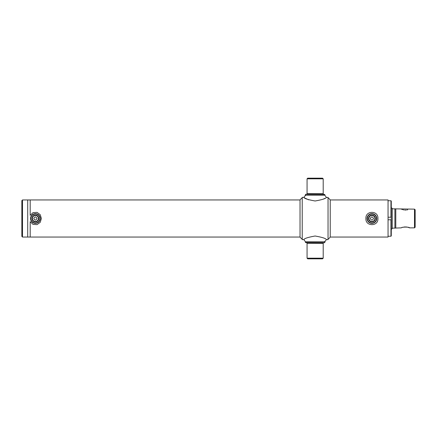 <?xml version="1.0" encoding="UTF-8"?>
<svg xmlns="http://www.w3.org/2000/svg" width="437" height="437" viewBox="0 0 437 437"><rect width="100%" height="100%" fill="white"/><g stroke="black" fill="none" stroke-linecap="round" stroke-linejoin="round"><path stroke-width="0.66" d="M22.495 237.051L21.85 236.406L21.85 200.594L22.495 199.949L22.495 237.051L27.706 237.051L27.706 199.949L22.495 199.949M328.04 239.219A11.433 11.433 0 0 0 330.23 237.051L388.051 237.051L388.051 199.949L330.23 199.949A11.433 11.433 0 0 0 328.04 197.781M30.191 215.31L30.191 199.949L27.706 199.949L27.706 237.051L30.191 237.051L30.191 221.69L33.059 224.378L37.036 224.634L40.231 222.318L41.384 218.5L40.231 214.687L37.047 212.371L33.07 212.617L30.191 215.31L30.191 199.949L300.028 199.949L300.028 237.051A11.433 11.433 0 0 0 302.224 239.219M37.014 218.5C35.938 216.419 34.867 216.419 33.786 218.5C34.862 220.581 35.938 220.581 37.014 218.5M373.531 218.5C372.455 216.419 371.379 216.419 370.303 218.5C371.379 220.581 372.455 220.581 373.531 218.5M392.24 228.18L401.395 227.857C401.144 226.852 409.797 226.852 409.545 227.857L414.505 227.857L415.15 227.213L415.15 209.787L414.505 209.143L392.24 208.82M409.545 227.857L408.617 227.491M408.344 227.398L407.748 227.224M407.016 227.065L406.279 226.961M405.47 226.923L405.077 226.934M404.646 226.961L403.903 227.071M403.198 227.224L402.592 227.404M401.395 209.143L402.592 209.596M403.209 209.776L403.903 209.929M404.662 210.039L405.055 210.066M405.47 210.077L406.273 210.039M407.038 209.935L407.732 209.776M394.906 228.18L394.906 208.82M395.791 227.857L395.791 209.143M414.505 227.857L414.505 209.143M390.951 200.752L391.273 201.08L391.273 217.211L390.951 217.211L390.951 200.752L388.051 200.752M390.951 217.211L388.051 217.211M390.951 236.248L390.951 219.789L391.273 219.789L391.273 235.92L390.951 236.248L388.051 236.248M391.273 219.789L391.273 217.211M390.951 219.789L388.051 219.789M391.273 229.31L392.24 228.666L392.24 208.334L391.273 207.69M300.028 237.051L30.191 237.051L30.191 221.69M365.933 218.5C365.266 226.661 378.551 226.677 377.896 218.5C378.557 210.334 365.288 210.323 365.933 218.5M326.182 197.491L328.04 197.366L328.04 239.634L326.363 239.634L324.811 241.798L305.452 241.798L303.901 239.634L302.224 239.634L302.224 197.366L303.901 197.366L305.452 195.202L324.811 195.202L324.811 194.465L305.61 194.301L324.811 194.465M323.844 194.301A0.645 0.645 0 0 1 323.2 193.657L323.2 178.815L307.064 178.815L307.064 193.657L323.2 193.657M306.419 194.301A0.645 0.645 0 0 0 307.064 193.657M305.452 195.754L305.452 194.465M307.064 178.815L307.708 178.17L322.55 178.17L323.2 178.815M306.419 242.699A0.645 0.645 0 0 1 307.064 243.343L307.064 258.185L323.2 258.185L323.2 243.343L307.064 243.343M323.844 242.699A0.645 0.645 0 0 0 323.2 243.343M324.647 242.699L305.452 242.535L324.647 242.699M305.452 241.798L305.452 242.535M324.811 241.246L324.811 242.535M323.2 258.185L322.55 258.83L307.708 258.83L307.064 258.185M323.347 199.119L324.675 198.431M315.132 200.987C322.288 199.72 326.029 198.513 326.363 197.366C326.024 198.513 322.277 199.72 315.132 200.987C307.976 199.72 304.234 198.513 303.901 197.366C304.239 198.513 307.981 199.72 315.132 200.987M304.086 197.497L304.649 197.868M305.086 198.136L308.615 199.829M315.132 236.013C307.976 237.28 304.234 238.487 303.901 239.634C304.239 238.487 307.981 237.28 315.132 236.013C322.288 237.28 326.029 238.487 326.363 239.634C326.024 238.487 322.277 237.28 315.132 236.013M39.92 218.5A4.517 4.517 0 0 0 35.402 213.983A4.517 4.517 0 0 0 30.885 218.5A4.517 4.517 0 0 0 35.402 223.017A4.517 4.517 0 0 0 39.92 218.5M30.563 218.5A4.84 4.84 0 0 1 35.402 213.66A4.84 4.84 0 0 1 40.242 218.5A4.84 4.84 0 0 1 35.402 223.34A4.84 4.84 0 0 1 30.563 218.5M38.789 218.5A3.387 3.387 0 0 1 35.402 221.887A3.387 3.387 0 0 1 32.016 218.5A3.387 3.387 0 0 1 35.402 215.113A3.387 3.387 0 0 1 38.789 218.5M32.398 218.5A3.004 3.004 0 0 0 35.402 221.504A3.004 3.004 0 0 0 38.407 218.5A3.004 3.004 0 0 0 35.402 215.496A3.004 3.004 0 0 0 32.398 218.5M376.432 218.5A4.517 4.517 0 0 0 371.914 213.983A4.517 4.517 0 0 0 367.397 218.5A4.517 4.517 0 0 0 371.914 223.017A4.517 4.517 0 0 0 376.432 218.5M367.075 218.5A4.84 4.84 0 0 1 371.914 213.66A4.84 4.84 0 0 1 376.754 218.5A4.84 4.84 0 0 1 371.914 223.34A4.84 4.84 0 0 1 367.075 218.5M375.301 218.5A3.387 3.387 0 0 1 371.914 221.887A3.387 3.387 0 0 1 368.528 218.5A3.387 3.387 0 0 1 371.914 215.113A3.387 3.387 0 0 1 375.301 218.5M368.91 218.5A3.004 3.004 0 0 0 371.914 221.504A3.004 3.004 0 0 0 374.924 218.5A3.004 3.004 0 0 0 371.914 215.496A3.004 3.004 0 0 0 368.91 218.5M300.028 199.949A11.433 11.433 0 0 1 302.224 197.781M330.23 237.051L330.23 199.949M326.363 197.366L324.811 195.202"/></g></svg>
